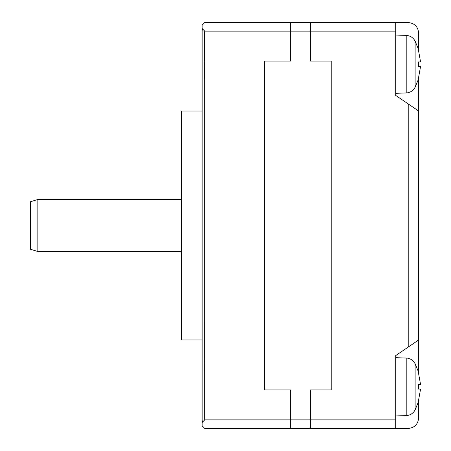 <?xml version="1.0" encoding="UTF-8"?>
<svg xmlns="http://www.w3.org/2000/svg" width="451" height="451" viewBox="0 0 451 451"><rect width="100%" height="100%" fill="white"/><g stroke="black" fill="none" stroke-linecap="round" stroke-linejoin="round"><path stroke-width="0.68" d="M418.173 371.314L420.586 384.579L418.173 384.579L418.173 389.055L420.586 389.055L418.173 389.055M418.173 402.32L420.586 389.055M418.173 48.68L420.586 61.945L418.173 61.945L418.173 66.421L420.586 66.421L418.173 66.421M418.173 79.686L420.586 66.421M418.624 78.209L418.624 372.791M418.624 384.579L418.624 389.055M418.624 400.849L418.624 418.043C417.992 424.352 414.525 427.819 408.217 428.45L395.724 428.45L395.724 419.864L310.384 419.864L310.384 389.94L331.197 389.94L331.197 61.06L310.384 61.06L310.384 22.55L204.743 22.55L202.144 25.155L202.144 28.458L204.743 31.136L395.724 31.136L395.724 95.403L418.624 111.014M395.724 31.136L395.724 22.55L408.217 22.55C414.525 23.181 417.992 26.648 418.624 32.957L418.624 50.151M418.624 61.945L418.624 66.421M418.624 339.986L395.724 355.597L395.724 419.864M310.384 428.45L310.384 419.864L290.607 419.858L290.607 428.45L395.724 428.45M395.724 22.55L310.384 22.55M290.607 428.45L204.743 428.45L202.144 425.845L202.144 422.542L204.743 419.864L290.607 419.864L290.607 389.94L264.59 389.94L264.59 61.06L290.607 61.06L290.607 22.55M37.839 251.517L30.414 249.251L30.414 201.749L37.839 199.483L37.839 251.517L181.325 251.517M202.155 28.695L202.155 422.305M202.341 421.516L202.679 420.918M204.743 419.864L204.737 31.136M202.679 30.082L202.341 29.484M202.144 111.014L181.325 111.014L181.325 339.986L202.144 339.986M406.204 415.596L406.204 358.043L407.529 358.173C410.957 358.827 413.488 360.687 415.134 363.76L415.134 409.88L414.328 411.211C412.304 413.939 409.593 415.399 406.204 415.596L395.724 415.963M406.204 92.957L406.204 35.403C410.218 35.685 413.195 37.591 415.134 41.12L415.134 87.24C413.195 90.769 410.218 92.675 406.204 92.957L395.724 93.323M408.217 103.922L408.217 347.078M415.134 363.76L418.212 371.286M418.212 402.354L415.134 409.88M415.134 41.12L418.212 48.646M418.212 79.714L415.134 87.24M406.204 358.043L395.724 357.677M406.204 35.403L395.724 35.037M37.839 199.483L181.325 199.483"/></g></svg>
